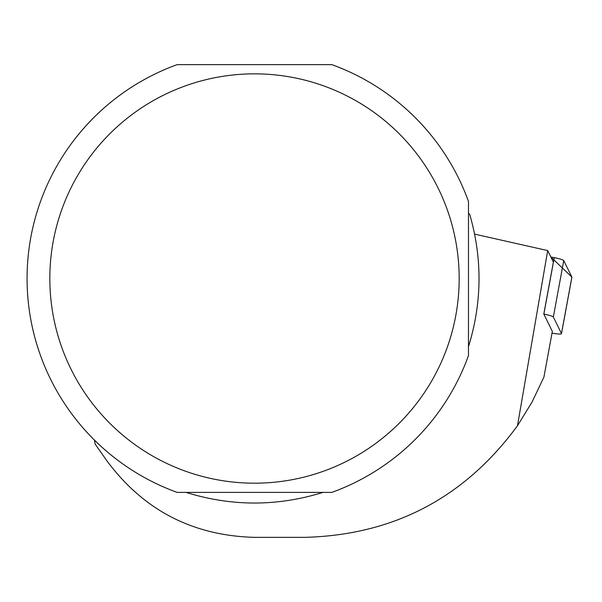 <?xml version="1.0" encoding="UTF-8"?>
<svg xmlns="http://www.w3.org/2000/svg" width="602" height="602" viewBox="0 0 602 602"><rect width="100%" height="100%" fill="white"/><g stroke="black" fill="none" stroke-linecap="round" stroke-linejoin="round"><path stroke-width="0.9" d="M552.011 333.184A10.836 1.287 -169.5 0 0 561.493 333.636A10.836 1.287 -169.5 0 0 561.47 333.523L553.336 317.013A10.836 1.287 -169.5 0 0 543.854 314.078L552.335 331.401L543.892 377.191L531.987 402.174L517.479 425.742L547.692 250.582L553.381 262.126L543.794 314.063M561.47 333.523L571.877 277.086L550.845 256.979L554.261 257.648A10.836 1.287 10.5 0 1 563.743 260.583L571.877 277.086A10.836 1.287 10.5 0 1 571.9 277.206A10.836 1.287 10.5 0 1 571.84 277.311M517.479 425.742C464.526 497.877 393.55 535.08 304.559 537.36L254.503 537.36C192.497 535.675 143.178 510.007 106.554 460.342L95.161 444.065L94.446 440.092M474.639 234.125L547.692 250.582M468.476 213.379L469.643 214.124C482.518 258.424 482.127 302.618 468.476 346.684M322.973 492.391C277.326 506.575 231.68 506.575 186.026 492.391M177.161 64.64L331.837 64.64A227.428 227.428 0 0 1 468.476 201.452L468.476 355.586A227.428 227.428 0 0 1 331.837 492.391L177.161 492.391A227.428 227.428 0 0 1 177.161 64.64M53.224 241.387A204.68 204.68 0 0 0 322.981 471.396A204.68 204.68 0 0 0 387.297 122.77A204.68 204.68 0 0 0 53.224 241.387M543.854 314.078L554.261 257.648M563.743 260.583L553.336 317.013M561.493 333.636L571.9 277.206"/></g></svg>
